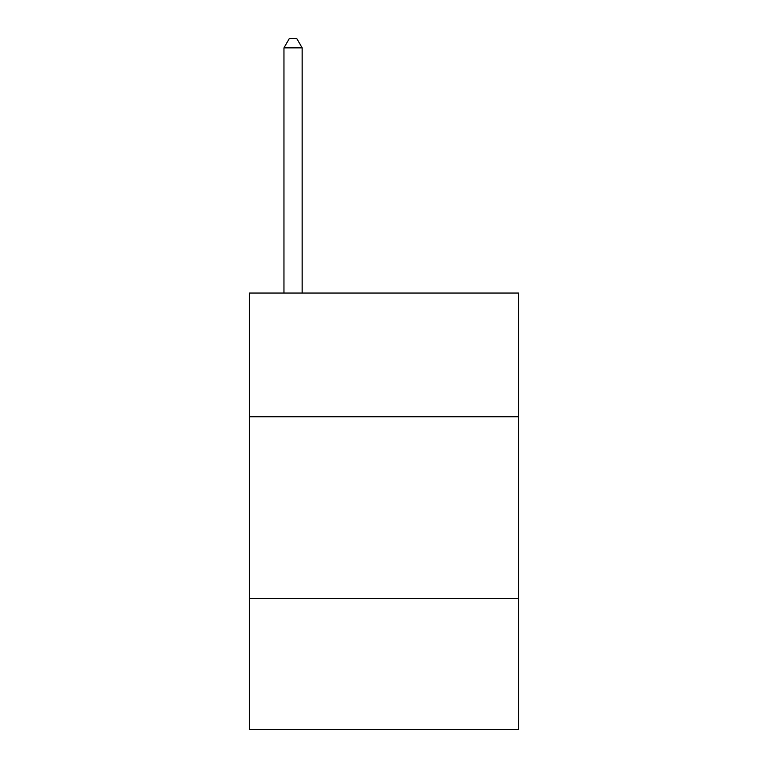 <?xml version="1.0" encoding="UTF-8"?>
<svg xmlns="http://www.w3.org/2000/svg" width="768" height="768" viewBox="0 0 768 768"><rect width="100%" height="100%" fill="white"/><g stroke="black" fill="none" stroke-linecap="round" stroke-linejoin="round"><path stroke-width="1.15" d="M518.602 416.746L518.602 293.05L249.398 293.05L249.398 416.746L518.602 416.746L518.602 729.6L249.398 729.6L249.398 416.746M518.602 598.637L249.398 598.637M302.15 293.05L302.15 47.856L283.958 47.856L283.958 293.05M283.958 47.856L289.411 38.4L296.688 38.4L302.15 47.856"/></g></svg>
